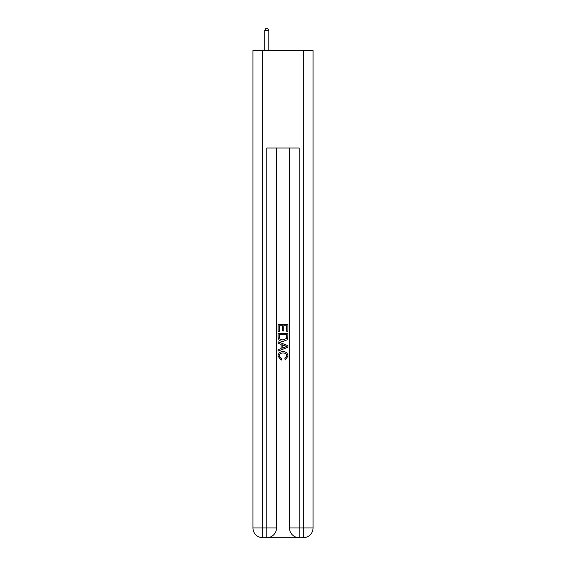 <?xml version="1.0" encoding="UTF-8"?>
<svg xmlns="http://www.w3.org/2000/svg" width="566" height="566" viewBox="0 0 566 566"><rect width="100%" height="100%" fill="white"/><g stroke="black" fill="none" stroke-linecap="round" stroke-linejoin="round"><path stroke-width="0.85" d="M267.492 537.7L298.508 537.7M262.702 50.544L262.702 527.958L252.96 527.958L252.96 50.544L313.04 50.544L313.04 527.958L303.298 527.958L303.298 50.544M299.237 537.7L299.237 527.958L289.495 527.958A9.742 9.742 0 0 0 299.237 537.7L303.298 537.7L303.298 527.958L299.237 527.958L299.237 147.981L266.763 147.981L266.763 527.958L262.702 527.958L262.702 537.7L266.763 537.7A9.742 9.742 0 0 0 276.505 527.958L266.763 527.958L266.763 537.7M276.505 147.981L276.505 527.958M289.495 527.958L289.495 147.981M303.298 537.7A9.742 9.742 0 0 0 313.04 527.958M252.96 527.958A9.742 9.742 0 0 0 262.702 537.7M278.125 331.535L278.125 324.417L287.875 324.417L287.875 331.287L286.75 331.287L286.75 325.79L283.75 325.79L283.75 330.912L282.625 330.912L282.625 325.79L279.25 325.79L279.25 331.535L278.125 331.535M278.125 336.897L278.125 333.409L287.875 333.409L287.733 338.461L287.033 339.876L283.05 341.404C279.937 341.418 278.295 339.911 278.125 336.897M279.25 334.782L279.944 339.091L283.071 340.032L286.545 338.369L286.75 334.782L279.25 334.782M278.125 343.279L278.125 341.814L287.875 345.685L287.875 347.234L278.125 351.104L278.125 349.647L281.125 348.536L281.125 344.383L278.125 343.279M284.946 345.798L282.25 344.8L282.25 348.125L286.75 346.463L284.946 345.798M279.13 356.035L281.571 358.766L281.245 360.139L278.005 356.163C278.267 353.17 279.958 351.663 283.071 351.642C286.063 351.712 287.705 353.205 287.995 356.134L285.165 359.891L284.868 358.511L286.87 356.071C286.587 353.962 285.321 352.943 283.078 353.021C280.8 352.901 279.484 353.906 279.13 356.035M268.793 50.544L268.793 30.408L264.732 30.408L264.732 50.544M264.732 30.408L265.949 28.3L267.577 28.3L268.793 30.408"/></g></svg>
